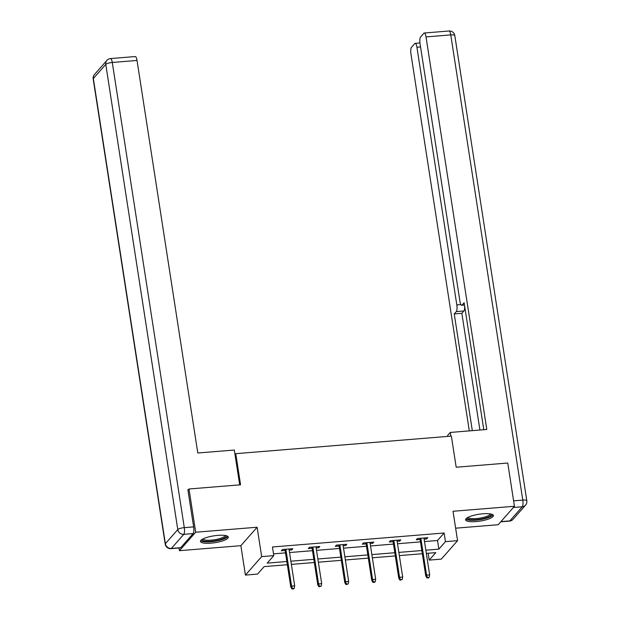 <?xml version="1.0" encoding="UTF-8"?>
<svg xmlns="http://www.w3.org/2000/svg" width="620" height="620" viewBox="0 0 620 620"><rect width="100%" height="100%" fill="white"/><g stroke="black" fill="none" stroke-linecap="round" stroke-linejoin="round"><path stroke-width="0.93" d="M210.963 543.159A14.082 3.464 171.2 0 0 228.307 537.114A14.082 3.464 171.2 0 0 217.814 535.378A14.082 3.464 171.2 0 0 200.469 541.423A14.082 3.464 171.2 0 0 210.963 543.159M476.075 521.567A14.082 3.464 171.2 0 0 493.419 515.522A14.082 3.464 171.2 0 0 482.926 513.786A14.082 3.464 171.2 0 0 465.581 519.831A14.082 3.464 171.2 0 0 476.075 521.567M287.339 564.719L264.128 566.61L257.54 574.089L245.427 575.081L261.671 556.62L273.784 555.636L267.197 563.115L286.843 561.519M179.025 548.01L179.444 550.684L240.87 545.678L245.427 575.081M455.63 528.186L498.201 524.721L514.445 506.269L453.018 511.268L457.568 540.671L441.316 559.124L429.203 560.108L435.79 552.629L426.351 553.396M428.141 553.249L429.203 560.108M187.961 490.18L188.999 488.994L195.688 532.231L179.444 550.684M188.999 488.994L240.568 484.793L235.747 453.67L451.368 436.108L456.188 467.232L507.757 463.032L514.445 506.269M235.747 453.67L235.003 454.514M424.514 541.554L437.526 540.493L444.114 533.006L272.451 546.987L273.784 555.636M273.513 553.846L285.502 552.87M289.532 552.544L312.496 550.676M316.533 550.343L339.497 548.475M343.526 548.15L366.49 546.274M370.52 545.949L393.483 544.081M397.521 543.748L420.484 541.88M424.142 539.152L426.676 538.943L427.777 537.695L417.392 538.54L416.299 539.788L420.112 539.478M397.149 541.345L399.683 541.144L400.784 539.896L390.399 540.741L389.298 541.989L393.111 541.679M370.148 543.546L372.69 543.337L373.79 542.097L363.405 542.942L362.305 544.189L366.118 543.88M343.154 545.747L345.697 545.538L346.789 544.29L336.404 545.135L335.312 546.383L339.125 546.073M316.161 547.948L318.696 547.739L319.796 546.491L309.411 547.336L308.318 548.584L312.124 548.274M289.16 550.142L291.702 549.94L292.803 548.692L282.418 549.537L281.317 550.785L285.13 550.475M240.87 545.678L257.122 527.225L195.688 532.231M257.122 527.225L261.671 556.62M444.114 533.006L445.454 541.655L457.568 540.671M422.313 553.73L399.35 555.597M395.32 555.923L372.356 557.798M368.327 558.124L345.363 559.992M341.326 560.325L318.362 562.193M314.332 562.518L291.369 564.394M425.855 550.196L438.867 549.134L445.454 541.655M290.873 561.193L313.836 559.317M317.866 558.992L340.829 557.124M344.867 556.791L367.831 554.923M371.861 554.598L394.824 552.722M398.854 552.397L421.817 550.529M437.526 540.493L438.867 549.134M426.506 537.804L426.676 538.943M399.505 539.997L399.683 541.144M372.512 542.198L372.69 543.337M345.518 544.399L345.697 545.538M318.517 546.592L318.696 547.739M291.524 548.793L291.702 549.94M419.934 538.338L425.769 576.011L426.56 575.12L420.848 538.261M427.42 577.507L426.979 578.003L428.714 577.863L429.149 577.367L427.42 577.507L426.56 575.12L429.668 574.864L423.964 538.005M425.769 576.011L426.979 578.003M429.149 577.367L429.668 574.864M491.18 514.073A12.183 2.999 -8.8 0 1 482.561 518.739A12.183 2.999 -8.8 0 1 467.279 517.778M468.061 517.343A11.284 2.775 171.2 0 0 482.182 517.692A11.284 2.775 171.2 0 0 490.304 513.903M465.806 519.033A13.989 3.441 171.2 0 0 483.042 519.095A13.989 3.441 171.2 0 0 492.962 514.832M226.067 535.664A12.183 2.999 -8.8 0 1 217.45 540.33A12.183 2.999 -8.8 0 1 202.167 539.369M202.949 538.935A11.284 2.775 171.2 0 0 217.07 539.284A11.284 2.775 171.2 0 0 225.192 535.494M200.694 540.632A13.989 3.441 171.2 0 0 217.93 540.687A13.989 3.441 171.2 0 0 227.858 536.424M450.849 436.147L450.275 432.442L447.686 435.387L447.841 436.395M450.275 432.442L486.793 429.466L426.018 36.921A5.417 1.48 -94.7 0 0 424.266 33.015A5.417 1.48 -94.7 0 0 423.902 33.224L420.561 37.014A5.417 1.48 -94.7 0 0 420.05 43.702L459.939 301.367A5.417 1.48 -94.7 0 0 461.691 305.272A5.417 1.48 -94.7 0 0 462.055 305.055L464.457 304.862M483.786 429.714L464.124 302.715L462.055 305.055M420.554 46.95L416.927 47.244A5.417 1.48 -94.7 0 0 415.175 43.338A5.417 1.48 -94.7 0 0 414.811 43.547L411.471 47.345A5.417 1.48 -94.7 0 0 410.959 54.025L469.301 430.892M464.613 305.869A5.417 1.48 85.3 0 1 463.915 310.976L456.305 311.596L454.243 313.937L472.308 430.652M456.305 311.596A5.417 1.48 -94.7 0 0 456.816 304.908L460.877 304.575M416.927 47.244L456.816 304.908M463.915 310.976L461.854 313.317L479.919 430.032M461.854 313.317L454.243 313.937M239.708 484.863L234.313 450.035L197.796 453.003L137.028 60.458L112.282 62.473L184.295 527.651L193.642 526.892L187.883 489.715L188.403 489.668M180.699 547.692L193.13 533.58L183.784 534.339L171.352 548.452L180.699 547.692A5.417 1.48 85.3 0 1 180.335 547.902L170.988 548.661A5.417 1.48 -94.7 0 0 171.352 548.452A5.417 5.038 41.4 0 1 165.362 543.686L177.785 529.573L105.772 64.387L93.349 78.507L165.362 543.686A5.417 1.333 171.2 0 0 165.199 544.096A5.417 5.417 0 0 0 170.988 548.661M94.473 74.501A5.417 5.417 0 0 0 93.186 78.91A5.417 1.333 171.2 0 1 93.349 78.507A5.417 5.038 -138.6 0 1 94.473 74.501L106.904 60.388A5.417 5.038 41.4 0 0 105.772 64.387A5.417 1.333 171.2 0 1 112.282 62.473A5.417 1.48 -94.7 0 0 110.523 58.567L135.268 56.552A5.417 1.48 85.3 0 1 137.028 60.458M193.642 526.892A5.417 1.48 85.3 0 1 193.13 533.58M392.94 540.532L398.768 578.212L399.559 577.313L393.855 540.462M400.427 579.708L399.985 580.204L402.155 579.568L400.427 579.708L399.559 577.313L402.675 577.065L396.971 540.206M398.768 578.212L399.985 580.204M402.155 579.568L402.675 577.065M365.94 542.732L371.775 580.413L372.566 579.514L366.862 542.655M373.426 581.909L372.992 582.405L374.72 582.265L375.162 581.761L373.426 581.909L372.566 579.514L375.681 579.258L369.977 542.407M371.775 580.413L372.992 582.405M375.162 581.761L375.681 579.258M338.946 544.933L344.782 582.614L345.572 581.715L339.861 544.856M346.433 584.102L345.991 584.606L348.161 583.962L346.433 584.102L345.572 581.715L348.68 581.459L342.976 544.6M344.782 582.614L345.991 584.606M348.161 583.962L348.68 581.459M311.953 547.127L317.781 584.807L318.572 583.908L312.868 547.057M319.44 586.303L318.998 586.799L321.168 586.163L319.44 586.303L318.572 583.908L321.687 583.66L315.983 546.801M317.781 584.807L318.998 586.799M321.168 586.163L321.687 583.66M284.952 549.328L290.788 587.008L291.578 586.109L285.874 549.25M292.446 588.504L292.005 589L293.733 588.861L294.175 588.357L292.446 588.504L291.578 586.109L294.694 585.854L288.99 549.002M290.788 587.008L292.005 589M294.175 588.357L294.694 585.854M500.937 521.606L509.842 520.885L522.265 506.772L513.368 507.493M513.608 500.836L522.784 500.084L450.763 34.898L426.018 36.921M449.012 31A5.417 1.48 85.3 0 1 450.763 34.898A5.417 1.333 171.2 0 1 454.801 35.572A5.417 5.417 0 0 0 449.012 31L424.266 33.015M522.784 500.084A5.417 1.48 85.3 0 1 522.265 506.772A5.417 5.038 -138.6 0 0 525.528 505.161A5.417 5.417 0 0 0 526.814 500.751A5.417 1.333 171.2 0 0 522.784 500.084M509.842 520.885A5.417 1.48 85.3 0 1 509.477 521.095A5.417 5.417 0 0 0 513.096 519.273A5.417 5.038 41.4 0 1 509.842 520.885M184.295 527.651A5.417 1.333 171.2 0 0 177.785 529.573A5.417 5.038 -138.6 0 0 183.784 534.339A5.417 1.48 -94.7 0 0 184.295 527.651M454.801 35.572L526.814 500.751M500.766 521.808L509.477 521.095M525.528 505.161L513.096 519.273M464.481 305.04L461.691 305.272M415.175 43.338L419.949 42.951M110.523 58.567A5.417 5.417 0 0 0 106.904 60.388M93.186 78.91L165.199 544.096"/></g></svg>
